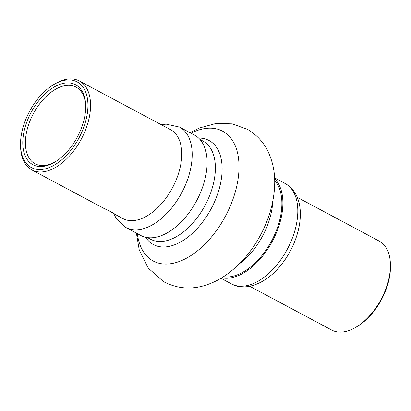 <?xml version="1.0" encoding="UTF-8"?>
<svg xmlns="http://www.w3.org/2000/svg" width="411" height="411" viewBox="0 0 411 411"><rect width="100%" height="100%" fill="white"/><g stroke="black" fill="none" stroke-linecap="round" stroke-linejoin="round"><path stroke-width="0.62" d="M249.718 286.282L331.672 330.048A50.425 29.135 -61.9 0 0 356.846 326.699A50.425 29.135 -61.9 0 0 390.399 263.872A50.425 29.135 -61.9 0 0 379.564 241.298A50.425 29.135 -61.9 0 0 379.183 241.087L297.23 197.321M390.399 263.872L390.45 265.383A48.57 28.066 118.1 0 1 358.13 325.902L356.846 326.699M109.598 211.069L113.868 213.73L114.741 214.064L112.188 212.359L103.49 208.187L31.817 169.913A50.425 29.135 118.1 0 1 20.601 147.128L20.55 145.617A48.57 28.066 -61.9 0 0 42.318 169.394A48.57 28.066 -61.9 0 0 78.645 138.579A48.57 28.066 -61.9 0 0 84.943 90.394A48.57 28.066 -61.9 0 0 52.87 85.098A48.57 28.066 -61.9 0 0 29.823 110.857A48.57 28.066 -61.9 0 0 20.55 145.617M31.457 111.782A45.323 26.191 118.1 0 1 65.359 83.027A45.323 26.191 118.1 0 1 85.673 105.216A45.323 26.191 118.1 0 1 77.016 137.654A45.323 26.191 118.1 0 1 55.511 161.687A45.323 26.191 118.1 0 1 25.58 156.75A45.323 26.191 118.1 0 1 31.457 111.782M85.688 105.981A43.468 25.117 -61.9 0 0 76.05 87.086A43.468 25.117 -61.9 0 0 33.723 113.025A43.468 25.117 -61.9 0 0 35.094 163.773A43.468 25.117 -61.9 0 0 56.158 161.276M52.87 85.098L54.154 84.301A50.425 29.135 118.1 0 1 79.328 80.952A50.425 29.135 118.1 0 1 80.916 139.822A50.425 29.135 118.1 0 1 31.817 169.913M79.328 80.952L170.503 129.645A50.425 29.135 118.1 0 1 172.091 188.515A50.425 29.135 118.1 0 1 122.992 218.606L113.868 213.73M223.358 276.803A55.644 32.15 -61.9 0 0 271.63 240.815A55.644 32.15 -61.9 0 0 274.692 180.681M221.745 277.81A56.918 32.89 -61.9 0 0 268.609 247.71A56.918 32.89 -61.9 0 0 279.865 186.579A56.918 32.89 -61.9 0 0 274.63 178.785M194.29 134.988A56.918 32.89 118.1 0 1 194.424 135.06A56.918 32.89 118.1 0 1 194.557 135.132A56.918 32.89 118.1 0 1 196.561 200.871A56.918 32.89 118.1 0 1 140.798 235.472A56.918 32.89 118.1 0 1 140.665 235.4M199.931 139.447L202.977 141.076A55.644 32.15 118.1 0 1 203.399 141.307A55.644 32.15 118.1 0 1 204.93 205.67A55.644 32.15 118.1 0 1 150.554 239.238L147.503 237.609M198.58 138.055A59.004 34.092 118.1 0 1 209.435 140.721A59.004 34.092 118.1 0 1 210.843 209.353A59.004 34.092 118.1 0 1 152.949 244.319A59.004 34.092 118.1 0 1 145.602 237.26M190.961 133.21A73.61 42.533 118.1 0 1 223.173 131.499A73.61 42.533 118.1 0 1 224.935 217.126A73.61 42.533 118.1 0 1 152.707 260.744A73.61 42.533 118.1 0 1 137.336 233.623M272.791 201.251A55.644 32.15 118.1 0 1 239.397 263.785M285.121 183.496C290.52 186.486 294.502 190.971 297.071 196.946C305.188 215.143 297.579 244.427 281.463 264.468C267.294 282.989 245.716 292.036 231.496 283.909A56.918 32.89 -61.9 0 0 280.918 259.567A56.918 32.89 -61.9 0 0 294.785 194.547A56.918 32.89 -61.9 0 0 285.121 183.496L274.589 177.871M161.282 124.718L166.142 124.143L179.504 127.091A56.918 32.89 118.1 0 1 179.638 127.163A56.918 32.89 118.1 0 1 181.641 192.908A56.918 32.89 118.1 0 1 125.879 227.504A56.918 32.89 118.1 0 1 125.745 227.432M136.411 233.129L139.216 249.857L148.248 268.126L163.45 281.586C176.781 288.625 190.704 289.878 205.212 285.347C213.052 282.886 220.466 279.11 227.458 274.009C241.041 263.954 252.154 250.808 260.795 234.573C269.195 218.667 273.808 202.448 274.635 185.921C275.236 173.38 272.976 161.785 267.854 151.145C263.251 141.887 256.479 134.644 247.55 129.414L232.338 123.875L216.16 123.428L199.273 128.032L190.036 132.717M231.496 283.909L220.964 278.283M113.77 213.679L116.046 218.123L125.709 227.411L140.798 235.472M179.504 127.091L194.424 135.06"/></g></svg>
